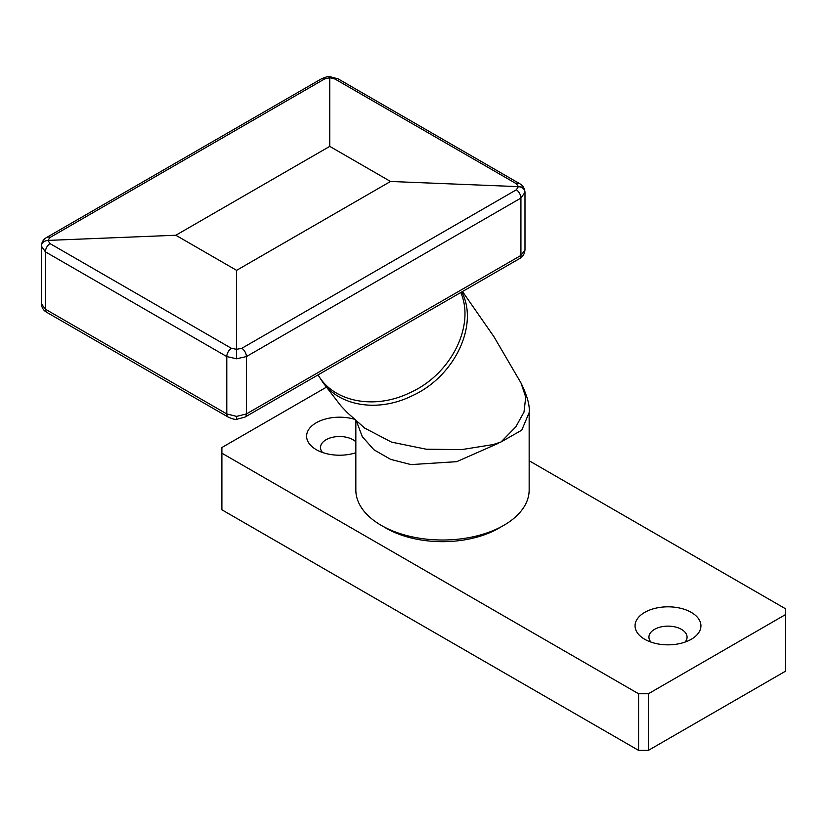 <?xml version="1.0" encoding="UTF-8"?>
<svg xmlns="http://www.w3.org/2000/svg" width="827" height="827" viewBox="0 0 827 827"><rect width="100%" height="100%" fill="white"/><g stroke="black" fill="none" stroke-linecap="round" stroke-linejoin="round"><path stroke-width="1.24" d="M326.386 387.191L221.894 447.521L221.894 453.186L638.578 693.76L648.389 693.76L648.389 750.368L785.65 671.121L785.65 608.848L529.156 460.763M648.389 750.368L638.578 750.368L638.578 693.76M221.894 453.186L221.894 509.794L638.578 750.368M355.837 452.731A32.935 19.011 180 0 1 316.255 449.65L316.255 449.65A32.935 19.011 180 0 1 312.813 425.099A32.935 19.011 180 0 1 354.225 419.186M644.709 639.271L644.709 639.271A32.935 19.011 180 0 1 644.709 612.383A32.935 19.011 180 0 1 691.279 612.383A32.935 19.011 180 0 1 691.279 639.271A32.935 19.011 180 0 1 644.709 639.271M648.389 693.76L785.65 614.513M685.025 642.103A19.062 11.009 0 0 0 687.061 637.152A19.062 11.009 0 0 0 667.999 626.142A19.062 11.009 0 0 0 648.926 637.152A19.062 11.009 0 0 0 650.973 642.103M355.837 441.804A19.062 11.009 0 0 0 334.397 436.925A19.062 11.009 0 0 0 320.483 447.521A19.062 11.009 0 0 0 322.52 452.472M461.766 291.941C478.988 324.722 454.912 376.409 412.363 395.688L411.763 395.968C378.559 412.311 340.217 406.543 322.964 382.529L340.765 405.695L347.402 412.745L364.717 428.107L391.522 442.125L426.225 449.206L461.6 449.619L493.243 444.554L501.059 441.949L515.821 426.856L523.998 412.084L525.724 397.105L521 382.963L493.874 336.61L462.489 291.528M498.33 443.334L456.711 461.662L411.009 464.598L390.633 459.367L373.949 449.795L362.278 436.635L356.447 421.15M355.837 420.612L355.837 489.977A86.659 50.033 0 0 0 381.216 525.352A86.659 50.033 0 0 0 475.659 536.206A86.659 50.033 0 0 0 529.156 489.977L529.156 412.559L521.765 430.164L501.059 441.949M390.52 181.475L329.746 146.379L175.82 235.25L236.594 270.336L390.52 181.475L518.395 186.633C522.426 187.098 524.628 188.98 524.99 192.298L520.927 198.066L246.405 356.571L236.594 358.794L226.794 356.571L45.413 251.842L41.35 246.064C41.722 242.756 43.914 240.864 47.945 240.409L49.971 243.562L231.353 348.291L236.594 349.325L236.594 358.794M329.746 146.379L329.746 77.717L324.494 79.02L49.971 237.514L47.945 240.409L175.82 235.25M236.594 270.336L236.594 349.325L241.846 348.291L516.368 189.796L518.395 186.633L516.368 183.739L334.987 79.02L329.746 77.717L329.746 76.632L338.109 78.854A6.936 4.001 120 0 0 334.987 79.02M318.085 374.9C333.457 401.912 374.466 410.047 409.799 392.773L410.399 392.494C451.304 374.166 475.174 325.456 460.763 292.52M49.971 237.514A6.936 4.001 60 0 0 46.85 237.349L46.85 237.349C43.521 239.148 41.691 242.053 41.35 246.064L41.35 303.674L45.413 309.215L226.794 413.934L236.594 416.394L246.405 413.934L520.927 255.44L524.99 249.899L524.99 192.298C524.649 188.277 522.819 185.372 519.49 183.573L519.49 183.573A6.936 4.001 120 0 0 516.368 183.739M520.927 186.747L523.574 188.856M236.594 416.394L236.594 418.245M501.214 526.768A79.723 46.033 180 0 1 386.116 528.184A79.723 46.033 180 0 1 383.769 526.768M49.971 243.562A6.936 4.001 120 0 0 45.413 251.842L45.413 309.215A6.936 4.001 120 0 0 46.85 312.389L228.231 417.108C232.563 418.969 235.354 419.713 236.594 419.33L244.968 417.108L519.49 258.613C522.716 256.97 524.545 254.065 524.99 249.899M228.231 417.108A6.936 4.001 120 0 1 226.794 413.934L226.794 356.571A6.936 4.001 120 0 1 231.353 348.291M519.49 258.613A6.936 4.001 60 0 0 520.927 255.44L520.927 198.066A6.936 4.001 60 0 0 516.368 189.796M241.846 348.291A6.936 4.001 60 0 1 246.405 356.571L246.405 413.934A6.936 4.001 60 0 1 244.968 417.108M46.85 237.349L321.372 78.854A6.936 4.001 60 0 1 324.494 79.02M529.156 412.559C529.983 405.747 527.264 395.875 521 382.963M322.964 382.529L318.023 374.931M321.372 78.854C325.704 77.004 328.495 76.26 329.746 76.632M338.109 78.854L519.49 183.573M41.35 303.674C41.691 307.685 43.521 310.59 46.85 312.389"/></g></svg>

